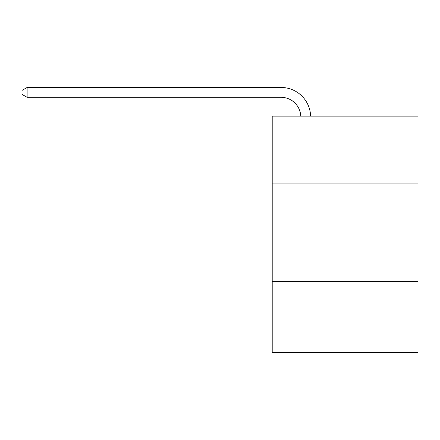 <?xml version="1.0" encoding="UTF-8"?>
<svg xmlns="http://www.w3.org/2000/svg" width="440" height="440" viewBox="0 0 440 440"><rect width="100%" height="100%" fill="white"/><g stroke="black" fill="none" stroke-linecap="round" stroke-linejoin="round"><path stroke-width="0.66" d="M418 183.101L418 116.116L272.212 116.116L272.212 183.101L418 183.101L418 352.534L272.212 352.534L272.212 183.101M418 281.606L272.212 281.606M300.757 116.116A19.701 19.701 0 0 0 281.072 97.317A19.701 19.701 0 0 1 300.757 116.116A19.701 19.701 0 0 0 281.072 97.317A19.701 19.701 0 0 1 300.757 116.116A19.701 19.701 0 0 0 281.072 97.317A19.701 19.701 0 0 1 300.757 116.116A19.701 19.701 0 0 0 281.072 97.317A19.701 19.701 0 0 1 300.757 116.116A19.701 19.701 0 0 0 281.072 97.317A19.701 19.701 0 0 1 300.757 116.116A19.701 19.701 0 0 0 281.072 97.317A19.701 19.701 0 0 1 300.757 116.116A19.701 19.701 0 0 0 281.072 97.317A19.701 19.701 0 0 1 300.757 116.116A19.701 19.701 0 0 0 281.072 97.317A19.701 19.701 0 0 1 300.757 116.116A19.701 19.701 0 0 0 281.072 97.317A19.701 19.701 0 0 1 300.757 116.116A19.701 19.701 0 0 0 281.072 97.317A19.701 19.701 0 0 1 300.757 116.116A19.701 19.701 0 0 0 281.072 97.317L27.121 97.317L22 94.364L22 90.425L27.121 87.467L281.072 87.467A29.552 29.552 0 0 1 310.613 116.116M27.121 87.467L281.072 87.467L27.121 87.467L281.072 87.467L27.121 87.467L281.072 87.467L27.121 87.467L281.072 87.467L27.121 87.467L281.072 87.467L27.121 87.467L281.072 87.467L27.121 87.467L281.072 87.467L27.121 87.467L281.072 87.467L27.121 87.467L281.072 87.467L27.121 87.467L281.072 87.467L27.121 87.467L27.121 97.317"/></g></svg>
